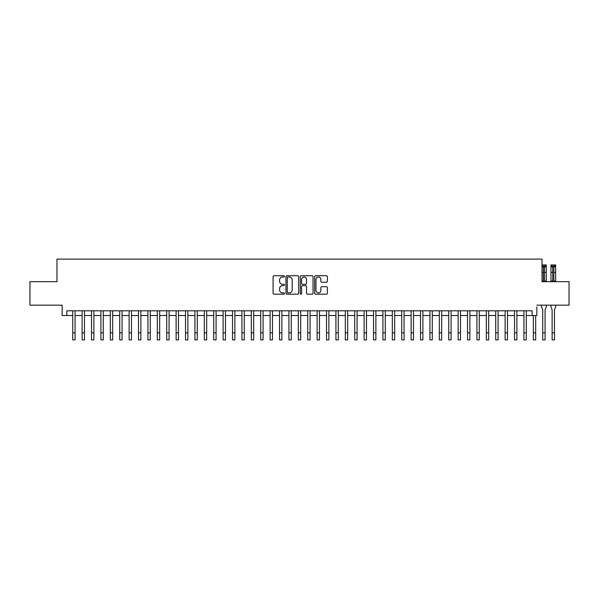 <?xml version="1.0" encoding="UTF-8"?>
<svg xmlns="http://www.w3.org/2000/svg" width="599" height="599" viewBox="0 0 599 599"><rect width="100%" height="100%" fill="white"/><g stroke="black" fill="none" stroke-linecap="round" stroke-linejoin="round"><path stroke-width="0.9" d="M284.458 276.371A0.644 0.644 0 0 0 283.814 275.727L274.013 275.727A0.921 0.921 0 0 0 273.092 276.648L273.092 293.255A0.921 0.921 0 0 0 274.013 294.184L283.814 294.184A0.644 0.644 0 0 0 284.458 293.532A0.644 0.644 0 0 0 283.814 292.889L282.548 292.889A2.95 2.95 0 0 1 279.591 289.938L279.591 288.553A2.95 2.95 0 0 1 282.548 285.596L283.814 285.596A0.644 0.644 0 0 0 284.458 284.952A0.644 0.644 0 0 0 283.814 284.308L282.548 284.308A2.95 2.95 0 0 1 279.591 281.358L279.591 279.973A2.95 2.95 0 0 1 282.548 277.015L283.814 277.015A0.644 0.644 0 0 0 284.458 276.371M326.462 282.234A0.921 0.921 0 0 0 327.391 281.305L327.391 276.648A0.921 0.921 0 0 0 326.462 275.727L315.576 275.727A0.921 0.921 0 0 0 314.655 276.648L314.655 293.255A0.921 0.921 0 0 0 315.576 294.184L326.462 294.184A0.921 0.921 0 0 0 327.391 293.255L327.391 287.632A0.921 0.921 0 0 0 326.462 286.704L321.805 286.704A0.921 0.921 0 0 0 320.884 287.632L320.884 290.418A2.471 2.471 0 0 1 318.413 292.889A2.471 2.471 0 0 1 315.95 290.418L315.95 279.486A2.471 2.471 0 0 1 318.413 277.015A2.471 2.471 0 0 1 320.884 279.486L320.884 281.305A0.921 0.921 0 0 0 321.805 282.234L326.462 282.234M536.854 305.161L569.05 305.161L569.05 281.665L542.028 281.665L542.028 259.105L56.972 259.105L56.972 281.665L29.95 281.665L29.95 305.161L62.146 305.161L62.146 315.501L66.848 315.501L66.848 310.806L532.152 310.806L532.152 315.501L536.854 315.501L536.854 306.95M298.691 276.648A0.921 0.921 0 0 0 297.77 275.727L286.884 275.727A0.921 0.921 0 0 0 285.963 276.648L285.963 293.255A0.921 0.921 0 0 0 286.884 294.184L297.77 294.184A0.921 0.921 0 0 0 298.691 293.255L298.691 276.648M301.23 275.727L312.116 275.727A0.921 0.921 0 0 1 313.037 276.648L313.037 293.255A0.921 0.921 0 0 1 312.116 294.184L307.459 294.184A0.921 0.921 0 0 1 306.538 293.255L306.538 286.524A0.921 0.921 0 0 0 305.61 285.596L302.525 285.596A0.921 0.921 0 0 0 301.596 286.524L301.596 293.532A0.644 0.644 0 0 1 300.953 294.184A0.644 0.644 0 0 1 300.309 293.532L300.309 276.648A0.921 0.921 0 0 1 301.23 275.727M66.848 315.501L72.719 315.501M75.07 315.501L82.123 315.501M84.474 315.501L91.52 315.501M93.871 315.501L100.924 315.501M103.275 315.501L110.321 315.501M112.672 315.501L119.725 315.501M122.069 315.501L129.122 315.501M131.473 315.501L138.519 315.501M140.87 315.501L147.923 315.501M150.274 315.501L157.32 315.501M159.671 315.501L166.724 315.501M169.075 315.501L176.121 315.501M178.472 315.501L185.525 315.501M187.876 315.501L194.922 315.501M197.273 315.501L204.326 315.501M206.67 315.501L213.723 315.501M216.074 315.501L223.12 315.501M225.471 315.501L232.524 315.501M234.875 315.501L241.921 315.501M244.272 315.501L251.325 315.501M253.677 315.501L260.722 315.501M263.073 315.501L270.127 315.501M272.478 315.501L279.523 315.501M281.874 315.501L288.928 315.501M291.271 315.501L298.324 315.501M300.676 315.501L307.729 315.501M310.072 315.501L317.126 315.501M319.477 315.501L326.522 315.501M328.873 315.501L335.927 315.501M338.278 315.501L345.324 315.501M347.675 315.501L354.728 315.501M357.079 315.501L364.125 315.501M366.476 315.501L373.529 315.501M375.88 315.501L382.926 315.501M385.277 315.501L392.33 315.501M394.674 315.501L401.727 315.501M404.078 315.501L411.124 315.501M413.475 315.501L420.528 315.501M422.879 315.501L429.925 315.501M432.276 315.501L439.329 315.501M441.68 315.501L448.726 315.501M451.077 315.501L458.13 315.501M460.481 315.501L467.527 315.501M469.878 315.501L476.931 315.501M479.275 315.501L486.328 315.501M488.679 315.501L495.725 315.501M498.076 315.501L505.129 315.501M507.48 315.501L514.526 315.501M516.877 315.501L523.93 315.501M526.281 315.501L532.152 315.501M287.894 277.015A0.644 0.644 0 0 0 287.25 277.666L287.25 292.245A0.644 0.644 0 0 0 287.894 292.889L289.235 292.889A2.95 2.95 0 0 0 292.185 289.938L292.185 279.973A2.95 2.95 0 0 0 289.235 277.015L287.894 277.015M306.538 279.531A2.471 2.471 0 0 0 304.067 277.067A2.471 2.471 0 0 0 301.596 279.531L301.596 283.387A0.921 0.921 0 0 0 302.525 284.308L305.61 284.308A0.921 0.921 0 0 0 306.538 283.387L306.538 279.531M72.719 332.849L75.07 332.849L75.07 339.895L72.719 339.895L72.719 310.806M75.07 332.849L75.07 310.806M82.123 332.849L84.474 332.849L84.474 339.895L82.123 339.895L82.123 310.806M84.474 332.849L84.474 310.806M91.52 332.849L93.871 332.849L93.871 339.895L91.52 339.895L91.52 310.806M93.871 332.849L93.871 310.806M100.924 332.849L103.275 332.849L103.275 339.895L100.924 339.895L100.924 310.806M103.275 332.849L103.275 310.806M110.321 332.849L112.672 332.849L112.672 339.895L110.321 339.895L110.321 310.806M112.672 332.849L112.672 310.806M119.725 332.849L122.069 332.849L122.069 339.895L119.725 339.895L119.725 310.806M122.069 332.849L122.069 310.806M129.122 332.849L131.473 332.849L131.473 339.895L129.122 339.895L129.122 310.806M131.473 332.849L131.473 310.806M138.519 332.849L140.87 332.849L140.87 339.895L138.519 339.895L138.519 310.806M140.87 332.849L140.87 310.806M147.923 332.849L150.274 332.849L150.274 339.895L147.923 339.895L147.923 310.806M150.274 332.849L150.274 310.806M157.32 332.849L159.671 332.849L159.671 339.895L157.32 339.895L157.32 310.806M159.671 332.849L159.671 310.806M166.724 332.849L169.075 332.849L169.075 339.895L166.724 339.895L166.724 310.806M169.075 332.849L169.075 310.806M176.121 332.849L178.472 332.849L178.472 339.895L176.121 339.895L176.121 310.806M178.472 332.849L178.472 310.806M185.525 332.849L187.876 332.849L187.876 339.895L185.525 339.895L185.525 310.806M187.876 332.849L187.876 310.806M194.922 332.849L197.273 332.849L197.273 339.895L194.922 339.895L194.922 310.806M197.273 332.849L197.273 310.806M204.326 332.849L206.67 332.849L206.67 339.895L204.326 339.895L204.326 310.806M206.67 332.849L206.67 310.806M213.723 332.849L216.074 332.849L216.074 339.895L213.723 339.895L213.723 310.806M216.074 332.849L216.074 310.806M223.12 332.849L225.471 332.849L225.471 339.895L223.12 339.895L223.12 310.806M225.471 332.849L225.471 310.806M232.524 332.849L234.875 332.849L234.875 339.895L232.524 339.895L232.524 310.806M234.875 332.849L234.875 310.806M241.921 332.849L244.272 332.849L244.272 339.895L241.921 339.895L241.921 310.806M244.272 332.849L244.272 310.806M251.325 332.849L253.677 332.849L253.677 339.895L251.325 339.895L251.325 310.806M253.677 332.849L253.677 310.806M260.722 332.849L263.073 332.849L263.073 339.895L260.722 339.895L260.722 310.806M263.073 332.849L263.073 310.806M270.127 332.849L272.478 332.849L272.478 339.895L270.127 339.895L270.127 310.806M272.478 332.849L272.478 310.806M279.523 332.849L281.874 332.849L281.874 339.895L279.523 339.895L279.523 310.806M281.874 332.849L281.874 310.806M288.928 332.849L291.271 332.849L291.271 339.895L288.928 339.895L288.928 310.806M291.271 332.849L291.271 310.806M298.324 332.849L300.676 332.849L300.676 339.895L298.324 339.895L298.324 310.806M300.676 332.849L300.676 310.806M307.729 332.849L310.072 332.849L310.072 339.895L307.729 339.895L307.729 310.806M310.072 332.849L310.072 310.806M317.126 332.849L319.477 332.849L319.477 339.895L317.126 339.895L317.126 310.806M319.477 332.849L319.477 310.806M326.522 332.849L328.873 332.849L328.873 339.895L326.522 339.895L326.522 310.806M328.873 332.849L328.873 310.806M335.927 332.849L338.278 332.849L338.278 339.895L335.927 339.895L335.927 310.806M338.278 332.849L338.278 310.806M345.324 332.849L347.675 332.849L347.675 339.895L345.324 339.895L345.324 310.806M347.675 332.849L347.675 310.806M354.728 332.849L357.079 332.849L357.079 339.895L354.728 339.895L354.728 310.806M357.079 332.849L357.079 310.806M364.125 332.849L366.476 332.849L366.476 339.895L364.125 339.895L364.125 310.806M366.476 332.849L366.476 310.806M373.529 332.849L375.88 332.849L375.88 339.895L373.529 339.895L373.529 310.806M375.88 332.849L375.88 310.806M382.926 332.849L385.277 332.849L385.277 339.895L382.926 339.895L382.926 310.806M385.277 332.849L385.277 310.806M392.33 332.849L394.674 332.849L394.674 339.895L392.33 339.895L392.33 310.806M394.674 332.849L394.674 310.806M401.727 332.849L404.078 332.849L404.078 339.895L401.727 339.895L401.727 310.806M404.078 332.849L404.078 310.806M411.124 332.849L413.475 332.849L413.475 339.895L411.124 339.895L411.124 310.806M413.475 332.849L413.475 310.806M420.528 332.849L422.879 332.849L422.879 339.895L420.528 339.895L420.528 310.806M422.879 332.849L422.879 310.806M429.925 332.849L432.276 332.849L432.276 339.895L429.925 339.895L429.925 310.806M432.276 332.849L432.276 310.806M439.329 332.849L441.68 332.849L441.68 339.895L439.329 339.895L439.329 310.806M441.68 332.849L441.68 310.806M448.726 332.849L451.077 332.849L451.077 339.895L448.726 339.895L448.726 310.806M451.077 332.849L451.077 310.806M458.13 332.849L460.481 332.849L460.481 339.895L458.13 339.895L458.13 310.806M460.481 332.849L460.481 310.806M467.527 332.849L469.878 332.849L469.878 339.895L467.527 339.895L467.527 310.806M469.878 332.849L469.878 310.806M476.931 332.849L479.275 332.849L479.275 339.895L476.931 339.895L476.931 310.806M479.275 332.849L479.275 310.806M486.328 332.849L488.679 332.849L488.679 339.895L486.328 339.895L486.328 310.806M488.679 332.849L488.679 310.806M495.725 332.849L498.076 332.849L498.076 339.895L495.725 339.895L495.725 310.806M498.076 332.849L498.076 310.806M505.129 332.849L507.48 332.849L507.48 339.895L505.129 339.895L505.129 310.806M507.48 332.849L507.48 310.806M514.526 332.849L516.877 332.849L516.877 339.895L514.526 339.895L514.526 310.806M516.877 332.849L516.877 310.806M523.93 332.849L526.281 332.849L526.281 339.895L523.93 339.895L523.93 310.806M526.281 332.849L526.281 310.806M533.327 332.849L535.678 332.849L535.678 339.895L533.327 339.895L533.327 315.501M535.678 332.849L535.678 315.501M542.028 264.93L546.258 264.93L546.258 281.665M546.258 305.161L546.258 306.95L545.083 309.855L545.083 339.895L542.731 339.895L542.731 309.855L541.556 306.95L541.556 305.161M542.492 264.93L542.492 266.151L545.315 266.151L545.315 264.93M542.492 266.151L542.028 266.151M546.258 266.151L545.315 266.151M546.258 281.051L544.469 281.051L544.469 281.665M543.338 281.665L543.338 281.051L542.028 281.051M544.469 281.051L544.469 266.398L543.338 266.398L543.338 281.051M551.896 264.93L551.896 266.151L550.975 266.151L550.953 264.93L555.632 264.93L555.655 281.665M555.655 305.161L555.655 306.95L554.479 309.855L554.479 339.895L552.128 339.895L552.128 309.855L550.953 306.95L550.953 305.161M550.975 266.151L550.953 281.665M551.896 266.151L554.711 266.151L554.711 264.93M555.655 266.151L554.711 266.151M555.655 281.051L553.865 281.051L553.865 281.665M552.742 281.665L552.742 281.051L550.953 281.051M553.865 281.051L553.865 266.398L552.742 266.398L552.742 281.051M542.731 332.849L545.083 332.849M546.258 272.403L544.469 272.403M543.338 272.403L542.028 272.403M546.258 266.854L544.469 266.854M543.338 266.854L542.028 266.854M552.128 332.849L554.479 332.849M555.655 272.403L553.865 272.403M552.742 272.403L550.953 272.403M555.655 266.854L553.865 266.854M552.742 266.854L550.953 266.854"/></g></svg>
